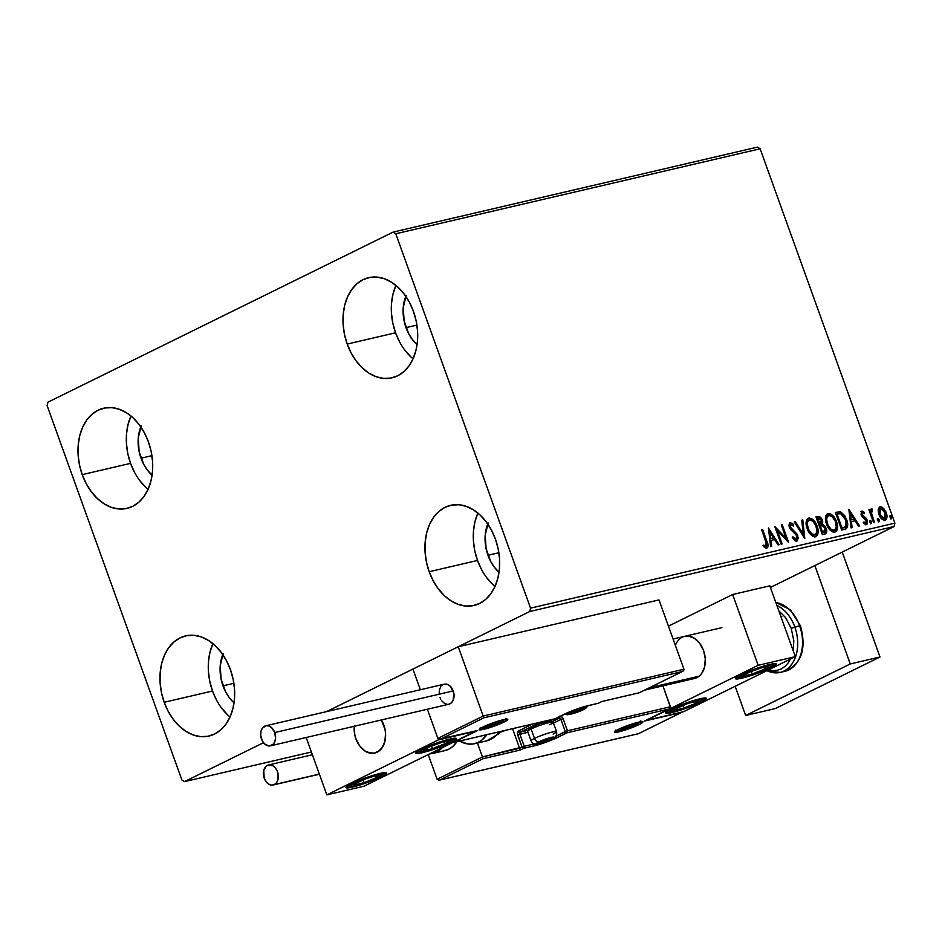 <?xml version="1.0" encoding="UTF-8"?>
<svg xmlns="http://www.w3.org/2000/svg" width="942" height="942" viewBox="0 0 942 942"><rect width="100%" height="100%" fill="white"/><g stroke="black" fill="none" stroke-linecap="round" stroke-linejoin="round"><path stroke-width="1.41" d="M212.916 643.645A51.421 36.455 -103.1 0 0 212.515 691.016L164.191 702.285A51.421 36.455 76.9 0 1 185.633 635.885A51.421 36.455 76.9 0 1 230.437 669.644L233.169 679.335L234.534 689.285L234.464 699.094L232.968 708.408L230.095 716.862L225.974 724.127L220.746 729.92L214.611 734.03L207.817 736.291L200.622 736.609L193.298 734.995L186.127 731.487L179.38 726.235L173.328 719.441L168.194 711.351L164.191 702.285L161.447 692.594L160.081 682.656L160.152 672.835L161.659 663.521L164.52 655.079L168.653 647.813L173.881 642.008L180.004 637.911L186.799 635.65L194.005 635.32L201.329 636.933L208.5 640.442L215.235 645.694L221.288 652.5L226.421 660.577L230.437 669.644A51.421 36.455 76.9 0 1 208.994 736.043A51.421 36.455 76.9 0 1 164.191 702.285L212.515 691.016L216.53 700.071M395.946 285.426A51.421 36.455 -103.1 0 0 395.546 332.797L347.209 344.065A51.421 36.455 76.9 0 1 368.663 277.666A51.421 36.455 76.9 0 1 413.467 311.425L416.199 321.116L417.565 331.054L417.494 340.874L415.999 350.188L413.126 358.643L409.005 365.896L403.777 371.701L397.642 375.799L390.848 378.06L383.653 378.39L376.317 376.776L369.146 373.267L362.411 368.016L356.359 361.21L351.225 353.132L347.209 344.065L344.478 334.375L343.112 324.425L343.182 314.616L344.678 305.302L347.551 296.848L351.672 289.583L356.912 283.789L363.035 279.68L369.829 277.419L377.024 277.101L384.36 278.714L391.531 282.223L398.266 287.475L404.318 294.269L409.452 302.358L413.467 311.425A51.421 36.455 76.9 0 1 392.013 377.824A51.421 36.455 76.9 0 1 347.209 344.065L395.546 332.797L399.561 341.852M477.912 513.084A51.421 36.455 -103.1 0 0 477.512 560.443L429.175 571.723A51.421 36.455 76.9 0 1 450.617 505.324A51.421 36.455 76.9 0 1 495.421 539.083L498.165 548.762L499.519 558.712L499.448 568.532L497.953 577.846L495.092 586.289L490.959 593.554L485.731 599.347L479.608 603.457L472.813 605.718L465.607 606.047L458.283 604.423L451.112 600.925L444.377 595.674L438.324 588.868L433.19 580.778L429.175 571.723L426.432 562.033L425.077 552.083L425.148 542.262L426.644 532.96L429.505 524.506L433.638 517.24L438.866 511.447L445.001 507.338L451.795 505.077L458.99 504.747L466.314 506.372L473.485 509.869L480.232 515.133L486.284 521.927L491.406 530.016L495.421 539.083A51.421 36.455 76.9 0 1 473.979 605.471A51.421 36.455 76.9 0 1 429.175 571.723L477.512 560.443L481.515 569.51M130.962 415.999A51.421 36.455 -103.1 0 0 130.561 463.358L82.225 474.638A51.421 36.455 76.9 0 1 103.667 408.239A51.421 36.455 76.9 0 1 148.471 441.986L151.215 451.677L152.569 461.627L152.51 471.447L151.003 480.75L148.141 489.204L144.008 496.469L138.78 502.263L132.657 506.372L125.863 508.633L118.657 508.963L111.333 507.338L104.162 503.84L97.426 498.589L91.374 491.783L86.24 483.693L82.225 474.638L79.481 464.948L78.127 454.998L78.198 445.177L79.693 435.863L82.566 427.421L86.688 420.156L91.916 414.362L98.05 410.253L104.845 407.992L112.039 407.662L119.363 409.287L126.534 412.784L133.281 418.036L139.334 424.842L144.456 432.931L148.471 441.986A51.421 36.455 76.9 0 1 127.029 508.386A51.421 36.455 76.9 0 1 82.225 474.638L130.561 463.358L134.576 472.425M141.253 425.902L138.262 438.054L139.145 451.571L143.761 464.406L147.27 469.94L152.086 475.204A35.184 24.939 76.9 0 1 141.017 458.201L151.933 455.657L141.017 458.201A35.184 24.939 76.9 0 1 140.817 426.914M488.192 522.987L485.212 535.138L486.096 548.668L490.711 561.491L494.22 567.025L499.036 572.289A35.184 24.939 76.9 0 1 487.968 555.297L498.883 552.742L487.968 555.297A35.184 24.939 76.9 0 1 487.768 523.999M406.238 295.329L403.247 307.492L404.13 321.01L408.757 333.833L412.266 339.367L417.07 344.631A35.184 24.939 76.9 0 1 406.002 327.639L416.917 325.096L406.002 327.639A35.184 24.939 76.9 0 1 405.802 296.341M223.207 653.56L220.216 665.711L221.111 679.229L225.727 692.064L229.236 697.598L234.04 702.862A35.184 24.939 76.9 0 1 222.983 685.858L233.887 683.315L222.983 685.858A35.184 24.939 76.9 0 1 222.783 654.572M757.462 147.117L393.12 232.097L47.936 402.187L47.1 405.578L181.877 779.941L184.538 781.613L263.489 742.708L184.538 781.613L311.402 752.01L184.538 781.613L181.877 779.941L47.1 405.578L47.936 402.187L393.12 232.097L757.462 147.117L760.123 148.789L894.9 523.151L530.546 608.143L395.77 233.769L760.123 148.789L757.462 147.117M326.591 711.61L529.722 611.523L894.064 526.543L770.415 587.467L894.064 526.543L894.9 523.151L760.123 148.789L395.77 233.769L393.12 232.097L395.77 233.769L530.546 608.143L894.9 523.151L894.064 526.543L529.722 611.523L530.546 608.143L529.722 611.523L326.591 711.61M879.357 507.208L880.169 506.831L878.238 509.61L878.285 511.977L880.629 517.688L884.55 520.29L886.375 519.23L886.94 517.311L885.763 511.518L881.924 507.055L879.769 506.961L878.439 508.633L878.921 514.426C880.217 518.1 882.242 520.043 884.985 520.231L884.797 520.396M871.562 508.845L869.89 511.718L869.207 509.822L869.89 511.718L870.585 511.376L869.902 509.481L868.901 509.704L873.564 522.645L874.565 522.41L871.468 513.131L872.48 509.104L871.044 509.186L870.585 511.376L869.902 509.481L868.901 509.704L873.564 522.645L874.565 522.41L871.55 513.59L872.48 509.104L871.35 508.916M862.283 512.789L861.483 514.98L862.519 512.672L864.285 513.731L864.473 512.495L863.779 512.837L861.188 511.447L864.473 512.495L861.671 511.165L861.012 514.344L862.236 516.852L866.428 520.973L865.969 522.928L863.979 521.927L864.462 523.87L866.193 524.576L867.323 523.976L867.405 520.632L866.028 518.135L862.177 514.638L862.319 512.766L864.285 513.731L864.473 512.495L862.542 511.141L860.917 511.53M844.715 529.38C847.965 527.92 848.589 524.659 846.599 519.584L845.904 519.925L843.549 515.25L839.923 512.177L845.904 519.925L846.599 519.584L840.617 511.836L835.318 512.377L841.701 530.075L846.316 528.697L847.553 526.531L847.105 521.15L844.68 515.557L840.617 511.836L835.318 512.377L841.701 530.075L845.822 528.992M824.945 533.984C826.829 533.09 827.253 531.17 826.205 528.25L825.51 528.592L824.026 525.989L821.824 524.541L825.51 528.592L826.205 528.25L822.519 524.199L821.824 524.541L821.695 520.49L821.824 524.541L822.519 524.199L822.39 520.149L821.695 520.49L819.128 516.97L817.114 516.805L821.695 520.49L822.39 520.149L817.809 516.463L815.972 516.887L822.342 534.597L825.581 533.737L826.746 531.005L825.322 526.437L822.519 524.199L822.707 521.22L821.601 518.5L819.481 516.475L815.972 516.887L822.342 534.597L825.428 533.82M804.821 538.683L802.784 519.96L801.701 520.22L803.373 534.385L795.366 521.691L794.283 521.95L804.821 538.683L802.784 519.96L801.701 520.22L803.373 534.385L795.366 521.691L794.283 521.95L804.821 538.683M782.143 543.97L777.397 530.793L788.642 542.451L782.272 524.753L781.271 524.977L786.028 538.188L774.76 526.496L781.142 544.205L782.143 543.97L777.397 530.793L788.642 542.451L782.272 524.753L781.271 524.977L786.028 538.188L774.76 526.496L781.142 544.205L782.143 543.97M766.046 548.397C767.695 547.019 767.754 544.759 766.187 541.638L767.341 545.63L766.706 548.079C768.401 546.666 768.448 544.417 766.894 541.297L766.187 541.638L761.89 529.687L766.187 541.638L766.894 541.297L762.584 529.345L761.583 529.569L766.788 544.794L765.905 546.266L763.562 545.1L763.55 546.584L766.741 548.056L767.86 547.102L768.048 545.277L762.584 529.345L761.583 529.569L765.822 541.356L766.082 546.242L763.562 545.1L763.55 546.584L767.129 547.914M768.425 527.979L770.627 546.654L771.722 546.407L771.015 540.414L774.665 539.566L778.045 544.923L779.14 544.676L768.425 527.979L770.627 546.654L771.722 546.407L771.015 540.414L774.665 539.566L778.045 544.923L779.14 544.676L768.425 528.015M792.21 537.128L795.319 539.601L796.014 539.26L792.905 536.787L792.422 537.87L796.732 541.061L798.251 538.165L797.003 534.032L790.362 527.096L790.597 524.294L793.305 526.107L793.694 524.835L792.399 523.411L789.608 522.645L788.878 525.648L790.515 529.392L796.567 535.386L797.062 537.541L796.331 539.13L795.154 539.107L792.905 536.787L792.422 537.87L794.966 540.637L797.097 540.932L796.402 541.273M807.824 518.489L808.731 518.088C805.799 520.078 805.28 523.587 807.176 528.615L809.508 533.113L812.981 536.304L815.513 536.681L817.397 535.244L818.186 531.017L817.421 527.002L815.737 523.081L812.569 519.266L809.343 517.994L806.882 519.548L806.105 523.128L807.176 528.615C808.942 533.667 811.721 536.363 815.513 536.681L815.454 536.799M827.182 513.967L828.089 513.567C825.157 515.557 824.639 519.077 826.523 524.105L828.866 528.603L832.339 531.794L834.871 532.159L836.755 530.735L837.532 526.507L836.508 521.691L834.153 517.134L830.644 513.92L827.806 513.649L825.91 515.721L825.498 519.513L826.523 524.105C828.289 529.157 831.079 531.841 834.871 532.159L834.8 532.289M848.836 509.222L851.038 527.897L852.133 527.65L851.427 521.656L855.077 520.808L858.456 526.166L859.551 525.919L848.836 509.222L851.038 527.897L852.133 527.65L851.427 521.656L855.077 520.808L858.456 526.166L859.551 525.919L848.836 509.222M869.548 520.808L870.914 522.092L871.609 521.75L870.043 520.573L869.937 522.139L871.103 523.434L871.374 521.256L870.443 520.455L869.796 521.114L871.421 523.375M877.226 519.018L878.58 520.302L879.286 519.96L877.72 518.783L877.614 520.349L878.78 521.633L879.051 519.466L877.92 518.677L877.473 519.831L879.098 521.585M889.731 516.11L891.097 517.382L891.791 517.04L890.225 515.863L890.131 517.429L891.297 518.724L891.568 516.546L890.626 515.757L889.978 516.404L891.615 518.665M130.891 416.14L128.03 424.595L126.522 433.909L126.464 443.729L127.818 453.667L130.561 463.358A51.421 36.455 -103.1 0 0 148.071 489.357M139.699 480.514L145.751 487.308M477.841 513.237L474.98 521.68L473.473 530.994L473.402 540.814L474.768 550.752L477.512 560.443A51.421 36.455 -103.1 0 0 495.021 586.442M486.649 577.599L492.701 584.393M395.887 285.579L393.014 294.022L391.519 303.336L391.448 313.156L392.814 323.106L395.546 332.797A51.421 36.455 -103.1 0 0 413.055 358.784M404.695 349.941L410.747 356.747M212.857 643.798L209.984 652.253L208.488 661.567L208.417 671.375L209.783 681.325L212.515 691.016A51.421 36.455 -103.1 0 0 230.036 717.015M221.664 708.16L227.717 714.966M410.959 337.978L411.218 337.271M349.082 348.999L349.317 348.128M406.968 329.147L406.261 328.899M410.524 337.613L410.641 336.824M762.867 545.453L765.681 546.442M765.387 546.584L763.303 545.736M768.59 529.392L778.339 544.853L768.59 529.392M770.309 540.755L771.015 540.414L770.309 540.755L771.003 546.572L770.309 540.755M769.343 532.571L770.085 538.848L773.582 537.847L770.085 538.848L770.78 538.494L770.085 538.848L769.343 532.571L770.038 532.23L773.582 537.847L770.78 538.494L770.038 532.23L769.343 532.571M775.231 527.814L785.322 538.53L786.028 538.188L785.322 538.53L775.231 527.814M781.33 525.153L782.272 524.753L781.577 525.094L787.488 541.52L781.33 525.153M776.703 531.147L777.397 530.793L776.703 531.147L781.377 544.146L776.703 531.147M790.373 524.435L789.549 527.143L790.75 524.247L793.305 526.107L793.694 524.835L792.999 525.189L789.408 522.775L792.999 525.189L793.694 524.835L789.537 522.704L789.266 527.108L796.755 535.833L795.766 539.377M796.732 541.061L797.756 535.621L797.062 535.974L792.846 530.758L797.062 535.974L797.756 535.621L793.541 530.417L792.846 530.758L790.974 529.286L792.846 530.758L793.541 530.417L790.138 528.321L789.549 527.143L790.974 529.286L791.669 528.945L789.337 526.331L789.549 524.918L790.75 524.247M797.05 540.684L797.062 535.974L796.037 541.403M795.507 539.542L792.54 537.588M794.377 522.103L795.366 521.691L794.671 522.033L802.678 534.726L803.373 534.385L802.678 534.726L794.377 522.103M801.724 520.396L802.784 519.96L802.089 520.302L804.127 537.576L801.724 520.396M808.731 518.088L808.036 518.43C811.874 518.712 814.677 521.421 816.455 526.543L817.15 526.201C815.383 521.079 812.569 518.371 808.731 518.088L808.177 518.277M815.513 536.681C818.492 534.738 819.034 531.241 817.15 526.201L816.455 526.543C818.339 531.582 817.797 535.08 814.818 537.022M815.383 536.834L816.702 535.598L817.456 532.901L816.149 525.742L811.863 519.607L807.753 518.512M810.073 518.559L809.284 518.371M814.995 534.809L813.146 535.244M812.546 535.091L809.331 532.324L807.07 527.426L806.788 522.657L808.742 520.231C806.376 521.844 805.952 524.682 807.471 528.721C808.872 532.76 811.097 534.926 814.135 535.209L814.96 534.832M809.437 519.89C812.499 520.184 814.736 522.374 816.149 526.425C817.68 530.499 817.244 533.313 814.83 534.868L814.135 535.209L814.83 534.868C811.792 534.585 809.578 532.418 808.177 528.38L807.471 528.721L808.177 528.38C806.646 524.329 807.07 521.503 809.437 519.89L812.887 521.22L815.902 525.789L816.985 531.571L815.289 534.715L811.804 533.878L808.683 529.639L807.329 524.494L807.683 521.668L809.437 519.89L808.648 520.255M824.886 534.079L825.981 532.206L825.51 528.592C826.546 531.512 826.134 533.431 824.25 534.326M820.388 518.1L819.799 517.452M824.073 532.265L821.989 532.889L819.622 526.307L822.496 525.683L825.204 528.474L823.143 532.619L824.238 532.171M820.717 523.717L818.975 524.494L816.926 518.818L818.657 518.23L821.4 520.408L819.481 524.364L820.506 523.94M820.199 524.129L818.975 524.494L820.176 524.023L817.621 518.465L816.926 518.818L818.975 524.494L819.67 524.141L817.621 518.465L819.458 518.194L820.941 519.419L821.73 522.41L820.176 524.023M823.885 532.371L821.989 532.889L823.838 532.277L822.696 532.548L820.317 525.966L819.622 526.307L821.989 532.889L822.696 532.548L820.317 525.966L822.908 525.789L825.004 527.967L825.416 531.1L823.838 532.277M828.089 513.567L827.394 513.908C831.233 514.202 834.035 516.911 835.801 522.033L836.508 521.691C834.73 516.557 831.927 513.861 828.089 513.567L827.535 513.767M834.871 532.159C837.838 530.228 838.392 526.731 836.508 521.691L835.801 522.033C837.697 527.073 837.144 530.57 834.176 532.513M834.73 532.312L836.802 528.391L835.495 521.232L831.221 515.086L827.1 513.991M829.419 514.049L828.63 513.861M834.341 530.299L832.492 530.735L830.455 529.71L827.335 525.471L825.993 519.077L826.605 516.923L828.006 515.745M827.853 515.78L828.089 515.721C825.722 517.335 825.298 520.161 826.829 524.211C828.23 528.25 830.444 530.417 833.482 530.699L834.306 530.322M828.783 515.38C831.857 515.674 834.094 517.853 835.507 521.915C837.038 525.989 836.602 528.803 834.176 530.358L833.482 530.699L834.176 530.358C831.15 530.063 828.925 527.909 827.523 523.87L826.829 524.211L827.523 523.87C826.004 519.819 826.417 516.993 828.783 515.38L832.233 516.711L835.26 521.279L836.331 527.061L834.636 530.205L831.15 529.369L828.03 525.118L826.676 519.984L827.029 517.158L828.783 515.38L827.665 515.863M845.127 529.333L846.952 526.154L845.904 519.925L845.445 529.157M843.749 527.732L841.347 528.38L836.284 514.297L841.347 528.38L842.042 528.026L836.979 513.955L840.688 513.625L845.598 519.807L845.633 526.708L844.574 527.343M845.633 526.708L841.347 528.38L843.125 527.779L842.042 528.026L836.979 513.955L841.1 513.767L844.256 516.911L845.951 520.891L846.399 524.859L845.633 526.708L842.419 528.121L844.939 527.049M849.001 510.635L858.751 526.107L849.001 510.635M850.72 522.009L851.427 521.656L850.72 522.009L851.415 527.814L850.72 522.009M849.755 513.814L850.496 520.09L853.994 519.089L850.496 520.09L851.191 519.748L850.496 520.09L849.755 513.814L850.449 513.472L853.994 519.089L851.191 519.748L850.449 513.472L849.755 513.814M863.284 522.268L865.839 522.975L863.979 521.927L863.838 523.257L866.522 524.541L867.288 520.302L866.593 520.643L865.545 518.724L866.593 520.643L867.288 520.302L866.24 518.383L865.545 518.724L863.626 517.205L865.545 518.724L866.24 518.383L861.765 515.58L862.837 515.757L861.329 514.379L862.519 512.672M866.275 524.682L866.593 520.643L865.828 524.882M861.883 511.106L861.2 514.944L866.31 520.608L865.451 523.163M865.392 523.21L863.72 522.704M871.303 523.422L871.609 521.75L870.914 522.092L870.608 523.764M870.914 523.54L869.749 520.808M870.867 509.186L872.48 509.104L871.797 510.54L870.973 509.175M871.268 510.811L870.855 513.932L871.55 513.59L870.855 513.932L872.304 518.406L872.998 518.065L872.304 518.406L873.799 522.586L870.855 513.932L871.268 510.811M871.138 510.87L871.974 510.47M878.98 521.633L879.286 519.96L878.58 520.302L878.285 521.974M878.592 521.75L877.426 519.018M880.169 506.831L879.475 507.185L882.937 508.68L883.631 508.339L879.687 506.996M884.985 520.231C887.187 518.877 887.599 516.381 886.257 512.707L883.631 508.339L882.937 508.68L885.562 513.06L886.257 512.707L885.562 513.06C886.905 516.722 886.481 519.23 884.291 520.573M885.08 520.231L886.292 516.769L885.068 511.859L882.112 507.938L879.275 507.232M881.229 507.397L880.323 507.137M884.726 518.206L882.348 518.759L879.993 516.216L878.662 512.083L879.463 509.057L879.227 514.544L883.714 518.983L884.326 518.677M880.735 508.421L885.256 512.954L884.408 518.642L883.714 518.983L884.408 518.642L879.922 514.202L879.227 514.544L879.922 514.202L880.735 508.421L882.807 509.163L885.727 514.697L885.704 517.182L884.715 518.536L883.043 518.418L880.688 515.875L879.333 511.223L880.735 508.421L879.722 508.88M891.497 518.712L891.791 517.04L890.791 519.054M891.108 518.83L889.931 516.098M773.582 537.847L770.78 538.494L770.038 532.23L773.582 537.847M853.994 519.089L851.191 519.748L850.449 513.472L853.994 519.089M675.379 645.411A21.654 15.343 76.9 0 1 684.693 636.321A21.654 15.343 76.9 0 1 703.556 650.533L705.287 658.799L704.628 666.854L701.684 673.471L699.482 675.909L694.03 678.593M672.141 712.529A21.654 2.485 -19.8 0 1 665.711 713A21.654 2.485 -19.8 0 1 677.592 706.276A21.654 2.485 -19.8 0 1 700.024 698.787L704.663 697.987L705.947 698.022L706.194 698.952L694.489 705.087L675.308 711.728L669.503 713.082L665.7 712.976L668.773 710.398L677.675 706.229L700.024 698.787A21.654 2.485 -19.8 0 1 706.453 698.328A21.654 2.485 -19.8 0 1 694.572 705.052A21.654 2.485 -19.8 0 1 672.141 712.529L671.893 711.846L672.141 712.529M741.872 678.169A21.654 2.485 -19.8 0 1 735.443 678.629A21.654 2.485 -19.8 0 1 747.324 671.905A21.654 2.485 -19.8 0 1 769.767 664.428L774.395 663.627L775.678 663.663L775.925 664.593L764.221 670.728L745.04 677.369L737.245 678.982L735.443 678.617L738.504 676.038L747.418 671.87L769.767 664.428A21.654 2.485 -19.8 0 1 776.184 663.969A21.654 2.485 -19.8 0 1 764.303 670.692A21.654 2.485 -19.8 0 1 741.872 678.169L741.625 677.486L741.872 678.169M758.145 665.323L646.577 720.3L683.751 711.634L795.331 656.656L758.145 665.323L795.331 656.656L769.826 585.83L732.652 594.508L668.443 626.136L732.652 594.508L758.145 665.323L732.652 594.508L769.826 585.83L795.331 656.656L683.751 711.634L646.577 720.3L758.145 665.323M684.646 636.333L688.213 636.074L694.325 638.24L699.706 643.315L703.556 650.533A21.654 15.343 76.9 0 1 694.525 678.487L644.622 690.133M355.923 738.858A21.654 15.343 76.9 0 1 354.251 726.282L354.769 734.772L355.923 738.858L359.773 746.076L365.166 751.151L368.181 752.623L374.304 753.164L379.744 750.491L383.677 744.992L384.889 741.425L385.549 733.371L384.972 729.19L381.369 719.959A21.654 15.343 76.9 0 1 383.818 725.104A21.654 15.343 76.9 0 1 374.798 753.07A21.654 15.343 76.9 0 1 355.923 738.858M422.134 752.752L421.886 752.069L422.134 752.752L419.496 753.294L415.705 753.188L421.204 749.349L435.428 743.473L450.029 739.011A21.654 2.485 -19.8 0 1 456.446 738.54A21.654 2.485 -19.8 0 1 444.565 745.263A21.654 2.485 -19.8 0 1 422.134 752.752A21.654 2.485 -19.8 0 1 415.705 753.211A21.654 2.485 -19.8 0 1 427.597 746.488A21.654 2.485 -19.8 0 1 450.029 739.011L456.458 738.563L450.947 742.414L436.735 748.289L422.134 752.752M352.402 787.112L352.155 786.429L352.402 787.112L349.765 787.653L345.973 787.547L351.472 783.709L365.696 777.833L380.297 773.37A21.654 2.485 -19.8 0 1 386.715 772.899A21.654 2.485 -19.8 0 1 374.834 779.623A21.654 2.485 -19.8 0 1 352.402 787.112A21.654 2.485 -19.8 0 1 345.973 787.571A21.654 2.485 -19.8 0 1 357.854 780.847A21.654 2.485 -19.8 0 1 380.297 773.37L386.726 772.923L381.216 776.773L367.003 782.649L352.402 787.112M364.012 786.205L475.592 731.227L438.407 739.906L326.839 794.883L364.012 786.205L326.839 794.883L306.174 737.492L326.839 794.883L438.407 739.906L427.362 709.232L438.407 739.906L475.592 731.227L364.012 786.205M420.356 689.744L412.914 669.079L420.356 689.744L412.914 669.079L458.236 646.742L659 599.913L683.951 669.22L659 599.913L458.236 646.742L483.187 716.05L458.236 646.742L412.914 669.079L420.356 689.744M354.274 725.929L354.663 734.23L355.746 738.328L359.467 745.652L364.778 750.904L370.865 753.259L373.915 753.235L376.8 752.387L381.675 748.407L384.76 741.919L385.584 733.924L385.078 729.732L381.369 719.959A21.654 15.343 76.9 0 1 379.426 750.75L379.426 750.75A21.654 15.343 76.9 0 1 374.798 753.07A21.654 15.343 76.9 0 1 354.251 726.282M649.356 687.79L699.164 676.179L649.356 687.79M505.713 718.416L506.572 719.241C506.031 718.558 489.593 723.444 483.293 726.883A1.625 1.13 -116.2 0 1 483.116 726.941A15.154 1.743 160.2 0 0 483.764 729.32A15.154 1.743 160.2 0 0 503.946 722.09L488.498 728.025L479.266 729.638L485.224 725.952L498.565 720.995L507.432 719.17L507.608 719.829L503.946 722.09A15.154 1.743 160.2 0 0 503.299 719.7A15.154 1.743 160.2 0 0 483.116 726.941A1.625 1.13 63.8 0 0 483.434 726.788M554.85 718.805A1.625 1.154 -103.1 0 0 555.215 718.722L452.478 742.661L477.747 730.462L439.702 739.305L437.865 738.387L483.187 716.05L483.411 716.65L483.187 716.05L683.951 669.22L683.998 669.868L683.951 669.22L483.187 716.05L437.865 738.387L427.362 709.232L437.865 738.387L438.89 739.234L477.747 730.462L453.349 742.484L555.215 718.722L569.969 711.693L582.827 707.077L598.441 703.215L601.926 701.496L639.112 692.817L682.338 671.516L483.811 717.828L440.573 739.129L483.811 717.828L682.338 671.516L639.112 692.817L601.914 701.472L598.441 703.215A1.625 1.13 63.8 0 0 598.771 703.05M683.127 671.104L683.998 669.868L682.338 671.516M598.617 703.156L601.926 701.496L639.112 692.841L682.679 671.375M440.573 739.129L439.702 739.305M598.076 703.297A1.625 1.154 -103.1 0 0 598.441 703.215L588.409 705.558A1.625 1.154 76.9 0 1 588.22 705.617A1.625 1.154 -103.1 0 0 588.409 705.558A17.863 2.049 160.2 0 0 564.623 714.083A1.625 1.13 63.8 0 0 564.953 713.93L564.953 713.93M588.043 705.64L588.043 705.64A1.625 1.154 -103.1 0 0 588.208 705.617L598.264 703.274M453.349 742.484L452.478 742.661M588.22 705.617L564.8 714.024A1.625 1.13 -116.2 0 1 564.623 714.083L555.215 718.722A1.625 1.13 63.8 0 0 555.533 718.558M555.038 718.781L555.38 718.664A1.625 1.13 -116.2 0 1 555.215 718.722A1.625 1.154 76.9 0 1 555.038 718.781L452.984 742.59M618.223 729.449A15.154 1.743 160.2 0 0 618.87 731.828A15.154 1.743 160.2 0 0 639.041 724.598L623.592 730.533L614.372 732.146L620.331 728.46L633.672 723.503L642.526 721.678L641.985 722.938L639.041 724.598A15.154 1.743 160.2 0 0 638.393 722.208A15.154 1.743 160.2 0 0 618.223 729.449A1.625 1.13 63.8 0 0 618.399 729.379A1.625 1.13 -116.2 0 1 618.223 729.449M534.832 743.815A16.238 1.86 -19.8 0 1 534.255 743.956L524.223 746.288L519.854 734.148A1.625 1.154 76.9 0 1 520.349 732.122L539.177 722.844L559.254 718.157L552.071 721.702L559.254 718.157L539.177 722.844L538.965 722.22L539.177 722.844L520.349 732.122L528.168 730.297L520.349 732.122A1.625 1.13 -116.2 0 1 518.689 730.862L517.429 733.688L522.056 747.065L482.445 756.944L477.429 743.026L482.445 756.944L437.112 779.281L428.221 754.577L437.112 779.281L438.948 780.2L638.358 733.712L681.596 712.411L644.41 721.077L668.82 709.055L566.954 732.817L552.2 739.835L539.33 744.463L523.717 748.325L520.231 750.044L483.058 758.71L439.82 780.023L483.058 758.71L482.445 756.944L437.112 779.281L438.948 780.2M512.566 728.696L519.619 748.266L512.566 728.696M534.255 743.956A1.625 1.154 76.9 0 1 533.761 745.982A1.625 1.154 -103.1 0 0 534.255 743.956L524.223 746.288A1.625 1.154 76.9 0 1 523.717 748.325L524.223 746.288L522.056 747.065L524.223 746.288L519.854 734.148L517.688 734.925L522.056 747.065L523.717 748.325A1.625 1.13 -116.2 0 1 522.056 747.065L519.619 748.266L520.231 750.044L519.619 748.266L482.445 756.944L483.058 758.71L520.231 750.044L523.717 748.325L533.761 745.982A17.863 2.049 160.2 0 0 557.534 737.456L566.954 732.817A1.625 1.13 -116.2 0 1 565.282 731.557L560.914 719.417L563.081 718.64L560.914 719.417A1.625 1.13 -116.2 0 0 559.254 718.157A1.625 1.154 -103.1 0 0 559.842 716.462A1.625 1.154 76.9 0 1 559.254 718.157A1.625 1.13 -116.2 0 1 560.914 719.417L553.449 723.091L560.914 719.417L565.282 731.557L567.449 730.78A1.625 1.154 76.9 0 1 566.954 732.817A1.625 1.154 -103.1 0 0 567.449 730.78L670.433 706.759L670.48 707.395L662.909 685.858L670.433 706.759L567.449 730.78L563.081 718.64L561.656 716.65L559.76 716.12M532.548 724.033L518.689 730.862A3.25 2.308 -103.1 0 0 517.688 734.925L527.979 732.252L519.854 734.148A1.625 1.154 76.9 0 1 520.349 732.122A1.625 1.13 63.8 0 1 518.689 730.862L532.548 724.033M560.537 716.12A3.25 2.261 63.8 0 1 563.081 718.64L567.449 730.78L555.874 736.197A16.238 1.86 -19.8 0 1 555.533 736.361M682.373 711.999L638.358 733.712L439.82 780.023M669.609 708.643L670.48 707.395L669.609 708.643L644.41 721.077L681.596 712.411M644.41 721.077L645.199 720.665L644.41 721.077M557.534 737.456A1.625 1.13 -116.2 0 1 555.874 736.197A1.625 1.13 63.8 0 0 557.534 737.456M555.874 736.197L565.282 731.557A1.625 1.13 63.8 0 0 566.954 732.817L668.82 709.055M538.082 742.52L537.823 742.732A8.125 0.93 -19.8 0 1 537.988 742.59A8.125 0.93 -19.8 0 1 539.695 741.613L537.623 743.061L541.662 742.473L552.907 737.574L547.008 738.728L539.695 741.613A8.125 0.93 -19.8 0 1 543.051 740.153A8.125 0.93 -19.8 0 1 550.493 737.739A8.125 0.93 -19.8 0 1 552.318 737.433A8.125 0.93 -19.8 0 1 552.707 737.904A8.125 0.93 -19.8 0 1 547.479 740.471A8.125 0.93 -19.8 0 1 540.037 742.897L552.707 737.904L551.482 737.48L552.707 737.904L547.479 740.471L540.037 742.897A8.125 0.93 -19.8 0 1 537.823 742.732L540.037 742.897L539.589 741.66L540.037 742.897L538.082 742.532M556.357 731.534A13.529 1.554 160.2 0 0 547.443 733.394A13.529 1.554 160.2 0 0 534.514 738.434A13.529 1.554 -19.8 0 1 548.256 733.147A13.529 1.554 -19.8 0 1 556.545 731.687L553.154 722.279A13.529 1.554 160.2 0 0 544.865 723.739A13.529 1.554 160.2 0 0 531.123 729.026L534.514 738.434A4.333 3.014 63.8 0 0 538.942 741.79A9.196 1.06 -19.8 0 1 551.2 737.398A9.196 1.06 -19.8 0 1 551.588 738.846L542.203 742.449L536.61 743.426L548.326 738.175L553.708 737.068L551.588 738.846A4.333 3.014 63.8 0 0 552.083 738.658A4.333 3.014 -116.2 0 1 551.588 738.846A9.196 1.06 -19.8 0 1 539.342 743.238A9.196 1.06 -19.8 0 1 538.942 741.79A4.333 3.014 -116.2 0 1 534.514 738.434L531.123 729.026L531.771 727.012A11.693 1.342 160.2 0 0 528.827 728.92L527.72 731.239A13.529 1.554 -19.8 0 1 531.123 729.026A13.529 1.554 160.2 0 0 527.685 731.439L531.076 740.848A13.529 1.554 -19.8 0 1 534.514 738.434A13.529 1.554 160.2 0 0 531.264 741.001M531.076 740.848C532.265 743.803 534.762 744.675 538.577 743.473L552.047 738.681C555.686 737.409 557.181 735.078 556.545 731.687A13.529 1.554 -19.8 0 1 553.107 734.101M529.769 729.285L528.945 728.755L530.452 727.695L539.448 723.833L548.75 721.136L550.811 721.183L550.104 721.984M553.013 722.137L550.681 721.054A11.693 1.342 160.2 0 0 543.039 722.632A11.693 1.342 160.2 0 0 531.771 727.012L531.123 729.026A13.529 1.554 -19.8 0 1 544.158 723.951A13.529 1.554 -19.8 0 1 553.013 722.137A13.529 1.554 -19.8 0 1 549.716 724.692M546.866 738.775L547.479 740.471L546.866 738.775M569.71 713.435L569.451 713.636A8.125 0.93 -19.8 0 1 569.627 713.494A8.125 0.93 -19.8 0 1 571.323 712.529L569.251 713.965L573.289 713.377L584.535 708.478L580.508 709.067L571.323 712.529A8.125 0.93 -19.8 0 1 574.679 711.057A8.125 0.93 -19.8 0 1 582.132 708.643A8.125 0.93 -19.8 0 1 583.958 708.337A8.125 0.93 -19.8 0 1 584.346 708.808A8.125 0.93 -19.8 0 1 579.106 711.387A8.125 0.93 -19.8 0 1 571.664 713.801L584.346 708.808L583.11 708.384L584.346 708.808L579.106 711.387L571.664 713.801A8.125 0.93 -19.8 0 1 569.451 713.636L571.664 713.801L571.229 712.576L571.664 713.801L569.71 713.435M583.216 709.75A9.196 1.06 -19.8 0 1 570.97 714.142A9.196 1.06 -19.8 0 1 570.581 712.694A4.333 3.014 -116.2 0 1 568.521 712.317A4.333 3.014 63.8 0 0 570.581 712.694L579.954 709.091L585.559 708.113L573.843 713.353L568.462 714.472L570.581 712.694A9.196 1.06 -19.8 0 1 582.827 708.302A9.196 1.06 -19.8 0 1 583.216 709.75A4.333 3.014 63.8 0 0 583.71 709.573A4.333 3.014 -116.2 0 1 583.216 709.75M578.506 709.691L579.106 711.387L578.506 709.691M486.343 726.729L486.084 726.93A8.125 0.93 -19.8 0 1 486.26 726.788A8.125 0.93 -19.8 0 1 487.956 725.811L486.213 727.401L489.922 726.671L501.168 721.772L497.14 722.361L487.956 725.811A8.125 0.93 -19.8 0 1 491.312 724.351A8.125 0.93 -19.8 0 1 498.765 721.937A8.125 0.93 -19.8 0 1 500.591 721.631A8.125 0.93 -19.8 0 1 500.979 722.102A8.125 0.93 -19.8 0 1 495.751 724.681A8.125 0.93 -19.8 0 1 488.297 727.094L500.979 722.102L499.743 721.678L500.979 722.102L495.751 724.681L488.297 727.094A8.125 0.93 -19.8 0 1 486.084 726.93L488.297 727.094L487.862 725.858L488.297 727.094L486.343 726.729M499.849 723.044A9.196 1.06 -19.8 0 1 487.603 727.436A9.196 1.06 -19.8 0 1 487.214 725.988A4.333 3.014 -116.2 0 1 485.577 725.811A4.333 3.014 63.8 0 0 487.214 725.988L496.587 722.384L502.192 721.407L490.476 726.647L485.095 727.766L487.214 725.988A9.196 1.06 -19.8 0 1 499.46 721.596A9.196 1.06 -19.8 0 1 499.849 723.044A4.333 3.014 63.8 0 0 500.343 722.855A4.333 3.014 -116.2 0 1 499.849 723.044M495.139 722.973L495.751 724.681L495.139 722.973M621.449 729.238L621.19 729.438A8.125 0.93 -19.8 0 1 621.355 729.296A8.125 0.93 -19.8 0 1 623.051 728.319L621.308 729.909L625.017 729.179L636.274 724.28L632.235 724.869L623.051 728.319A8.125 0.93 -19.8 0 1 626.418 726.859A8.125 0.93 -19.8 0 1 633.86 724.445A8.125 0.93 -19.8 0 1 635.685 724.139A8.125 0.93 -19.8 0 1 636.074 724.61A8.125 0.93 -19.8 0 1 630.846 727.189A8.125 0.93 -19.8 0 1 623.404 729.603L636.074 724.61L634.849 724.186L636.074 724.61L630.846 727.189L623.404 729.603A8.125 0.93 -19.8 0 1 621.19 729.438L623.404 729.603L622.956 728.366L623.404 729.603L621.449 729.238M634.955 725.552A9.196 1.06 -19.8 0 1 622.709 729.944A9.196 1.06 -19.8 0 1 622.309 728.496A4.333 3.014 -116.2 0 1 620.684 728.319A4.333 3.014 63.8 0 0 622.309 728.496L631.693 724.893L637.287 723.915L625.57 729.155L620.189 730.274L622.309 728.496A9.196 1.06 -19.8 0 1 634.555 724.104A9.196 1.06 -19.8 0 1 634.955 725.552A4.333 3.014 63.8 0 0 635.438 725.364A4.333 3.014 -116.2 0 1 634.955 725.552M630.233 725.481L630.846 727.189L630.233 725.481M765.198 666.854L768.201 666.524L764.621 669.373L763.821 667.172L764.621 669.373L768.201 666.524A13.529 1.554 -19.8 0 1 764.621 669.373L761.43 670.315L764.621 669.373A13.529 1.554 -19.8 0 1 758.828 671.834L758.31 671.422L761.937 670.574L768.048 667.431L768.201 666.524L762.443 667.537L749.702 672.023L743.073 675.779L749.196 675.061L758.828 671.834A13.529 1.554 -19.8 0 1 752.234 674.154A13.529 1.554 -19.8 0 1 743.438 676.085A13.529 1.554 -19.8 0 1 745.122 674.201A13.529 1.554 -19.8 0 1 747.018 673.224A13.529 1.554 -19.8 0 1 759.393 668.443A13.529 1.554 -19.8 0 1 765.905 666.712A13.529 1.554 -19.8 0 1 768.201 666.524L764.786 666.924M774.477 663.615L768.554 668.172L759.782 671.976A4.333 0.848 -111.1 0 1 759.676 671.987A17.321 1.99 -19.8 0 1 739.965 677.416A17.321 1.99 -19.8 0 1 751.963 670.622L766.847 665.829L772.11 665.429L769.755 667.454L762.69 670.775L744.781 676.768L741.024 677.439L739.694 676.697L751.963 670.622A17.321 1.99 -19.8 0 1 771.663 665.182A17.321 1.99 -19.8 0 1 759.676 671.987A4.333 0.848 68.9 0 0 759.782 671.976A4.333 0.848 68.9 0 0 759.864 671.917M744.239 675.12L743.438 676.085L752.234 674.154L758.31 671.422L752.234 674.154L743.438 676.085L744.239 675.12M751.233 671.387L752.234 674.154L751.233 671.387M445.46 741.436L448.463 741.095L444.883 743.944L444.094 741.754L444.883 743.944L448.463 741.095A13.529 1.554 -19.8 0 1 444.883 743.944L441.692 744.898L444.883 743.944A13.529 1.554 -19.8 0 1 439.09 746.405L448.31 742.002L448.463 741.095L447.262 741.118L442.705 742.119L429.964 746.594L423.347 750.362L429.458 749.632L439.09 746.405A13.529 1.554 -19.8 0 1 432.496 748.725A13.529 1.554 -19.8 0 1 423.7 750.656A13.529 1.554 -19.8 0 1 425.384 748.772A13.529 1.554 -19.8 0 1 427.279 747.807A13.529 1.554 -19.8 0 1 439.667 743.026A13.529 1.554 -19.8 0 1 446.167 741.295A13.529 1.554 -19.8 0 1 448.463 741.095L445.048 741.507M454.739 738.198L448.816 742.743L440.044 746.559A4.333 0.848 -111.1 0 1 439.938 746.559A17.321 1.99 -19.8 0 1 420.238 751.999A17.321 1.99 -19.8 0 1 432.225 745.193L447.109 740.412L452.372 740.012L450.017 742.037L442.952 745.357L425.042 751.351L420.238 751.999L420.756 750.586L432.225 745.193A17.321 1.99 -19.8 0 1 451.925 739.753A17.321 1.99 -19.8 0 1 439.938 746.559A4.333 0.848 68.9 0 0 440.044 746.547A4.333 0.848 68.9 0 0 440.126 746.488M424.501 749.691L423.7 750.656L432.496 748.725L438.572 746.005L432.496 748.725L423.7 750.656L424.501 749.691M431.507 745.958L432.496 748.725L431.507 745.958M354.84 784.191L354.369 785.051A13.529 1.554 -19.8 0 1 353.803 784.403L355.358 783.508L353.65 784.886L355.911 784.886L364.13 782.649L373.656 778.999L379.037 775.596L374.539 776.067L365.237 778.987L353.803 784.403A13.529 1.554 -19.8 0 1 355.652 783.132A13.529 1.554 -19.8 0 1 356.582 782.637A13.529 1.554 -19.8 0 1 368.558 777.833A13.529 1.554 -19.8 0 1 376.435 775.655A13.529 1.554 -19.8 0 1 378.319 775.431A13.529 1.554 -19.8 0 1 376.105 777.833A13.529 1.554 -19.8 0 1 364.13 782.649L376.105 777.833L378.319 775.431L375.787 775.772L378.319 775.431L376.105 777.833L364.13 782.649A13.529 1.554 -19.8 0 1 354.369 785.051L364.13 782.649L363.106 779.788L364.13 782.649L354.369 785.051L354.84 784.191M382.405 774.913A17.321 1.99 -19.8 0 1 363.518 783.32A17.321 1.99 -19.8 0 1 350.283 785.569L356.994 781.825L369.182 777.15L377.624 774.713L382.652 774.406L378.131 777.515L366.697 782.225L355.063 785.758L350.424 786.346L350.283 785.569A17.321 1.99 -19.8 0 1 369.182 777.15A17.321 1.99 -19.8 0 1 382.405 774.913A4.333 4.204 42.6 0 0 384.183 773.747M356.582 782.637L355.946 782.99L356.582 782.637M375.399 775.867L376.105 777.833L375.399 775.867M674.566 709.62L674.107 710.468A13.529 1.554 -19.8 0 1 673.53 709.821L675.096 708.926L673.389 710.303L677.887 709.832L687.189 706.912L695.844 703.262L698.776 701.013L688.296 703.25L673.53 709.821A13.529 1.554 -19.8 0 1 675.39 708.561A13.529 1.554 -19.8 0 1 676.321 708.066A13.529 1.554 -19.8 0 1 688.296 703.25A13.529 1.554 -19.8 0 1 696.173 701.072A13.529 1.554 -19.8 0 1 698.057 700.848A13.529 1.554 -19.8 0 1 695.844 703.262A13.529 1.554 -19.8 0 1 683.868 708.066L695.844 703.262L698.057 700.848L695.526 701.201L698.057 700.848L695.844 703.262L683.868 708.066A13.529 1.554 -19.8 0 1 674.107 710.468L683.868 708.066L682.844 705.217L683.868 708.066L674.107 710.468L674.566 709.62M702.143 700.33A17.321 1.99 -19.8 0 1 683.244 708.749A17.321 1.99 -19.8 0 1 670.021 710.986L685.729 703.674L697.363 700.13L702.391 699.835L697.869 702.944L683.244 708.749L672.718 711.61L670.162 711.763L670.021 710.986A17.321 1.99 -19.8 0 1 688.92 702.579A17.321 1.99 -19.8 0 1 702.143 700.33A4.333 4.204 42.6 0 0 703.909 699.176M676.321 708.066L675.685 708.408L676.321 708.066M695.137 701.284L695.844 703.262L695.137 701.284M442.422 747.571A35.184 24.939 76.9 0 1 432.637 753.47L444.789 750.633A35.184 24.939 -103.1 0 0 456.964 741.66L452.831 746.441L448.639 749.255L443.988 750.798M500.178 732.158L501.179 731.922A29.767 21.101 -103.1 0 0 505.018 730.45M486.708 734.725A35.184 24.939 76.9 0 1 474.532 743.697A35.184 24.939 76.9 0 1 467.691 743.956A35.184 24.939 76.9 0 1 459.637 741.036L467.691 743.956L472.648 744.027L477.382 742.767L481.692 740.235L486.708 734.725M474.532 743.697L486.684 740.859A35.184 24.939 -103.1 0 0 498.86 731.887M485.884 734.913A10.821 7.348 -81.6 0 1 484.435 737.668M270.46 745.828L448.922 704.204A10.28 7.289 -103.1 0 0 453.208 690.922L274.746 732.546A10.28 7.289 76.9 0 1 270.46 745.828A10.28 7.289 76.9 0 1 261.499 739.07A10.28 7.289 76.9 0 1 265.785 725.787A10.28 7.289 76.9 0 1 274.746 732.546L453.208 690.922A10.28 7.289 -103.1 0 0 444.247 684.175L265.785 725.787M274.746 732.546L271.708 727.754L268.929 725.999L266.021 725.74L262.394 728.178L260.993 731.322L260.675 735.149L262.3 740.883L264.537 743.862L268.788 745.934L272.815 744.604L274.687 741.99L275.559 738.434L274.746 732.546M439.961 697.445L440.762 699.258M441.786 700.883L444.341 703.285L447.238 704.31M448.686 704.251L451.265 702.979L453.137 700.365L453.75 692.853L450.17 686.129L447.379 684.375L444.224 684.175M443.117 684.575L441.892 685.399M440.844 686.553L439.455 689.697L439.137 693.524M274.322 784.592L319.35 774.088L274.322 784.592A10.28 7.289 76.9 0 1 273.192 784.992A10.28 7.289 76.9 0 1 263.972 777.444A10.28 7.289 76.9 0 1 267.398 765.363A10.28 7.289 76.9 0 1 268.529 764.963A10.28 7.289 76.9 0 1 277.749 772.511A10.28 7.289 76.9 0 1 274.322 784.592L276.595 782.614L277.996 779.47L277.49 771.71L275.653 768.283L273.098 765.87L268.753 764.916L266.174 766.187L263.725 770.485L264.231 778.245L266.068 781.672L268.623 784.085L271.52 785.11L274.322 784.592M842.23 552.083L880.005 656.998L775.407 708.537L745.664 715.484L735.16 686.306L745.664 715.484L775.407 708.537L880.005 656.998L850.261 663.945L745.664 715.484L850.261 663.945L814.854 565.577L850.261 663.945L880.005 656.998L842.23 552.083M780.977 672.199A35.184 24.939 -103.1 0 0 794.812 626.983A35.184 24.939 76.9 0 1 780.141 672.411L784.969 671.293A35.184 24.939 -103.1 0 0 799.64 625.853L800.453 625.794L799.64 625.853A35.184 24.939 76.9 0 1 785.816 671.069M776.879 605.412A35.184 24.939 76.9 0 1 794.812 626.983L799.64 625.853L791.209 628.279L793.8 640.678L793.223 650.828M766.6 670.81L780.141 672.411A35.184 24.939 76.9 0 1 766.918 670.657M799.64 625.853A35.184 24.939 -103.1 0 0 775.831 602.503A35.184 24.939 76.9 0 1 799.64 625.853M790.997 658.093L788.395 662.685L785.086 666.347L781.212 668.938L776.926 670.363L772.381 670.574L767.754 669.55M778.834 610.828L785.44 617.446L791.209 628.279L794.812 626.983M780.918 616.657L781.778 616.457M721.866 627.643L673.083 639.029M477.394 730.568L440.208 739.234M555.38 718.664L564.8 714.024M483.293 726.883L480.126 728.767L480.255 727.577M615.35 730.085L615.22 731.275L618.388 729.391C624.699 725.952 641.137 721.066 641.667 721.749L640.819 720.924M681.926 712.27L638.358 733.736L439.467 780.129M669.161 708.914L644.752 720.936M564.647 714.095L567.32 714.778L576.81 712.411L585.488 708.596L588.173 705.629M481.809 727.66L486.837 727.671L493.443 725.705L502.121 721.89L504.571 719.464M616.904 730.168L621.944 730.18L628.538 728.201L637.228 724.398L639.665 721.972M759.782 671.976L744.109 676.98L736.538 677.274M440.044 746.559L424.371 751.563L416.8 751.857M347.068 786.217L352.767 786.323L366.85 782.201L378.943 777.185L385.007 772.558M356.241 782.814L355.652 783.132M666.806 711.634L672.506 711.74L686.588 707.619L698.67 702.602L704.746 697.975M432.637 753.47L429.422 753.977M486.684 740.859L498.883 733.665L500.72 731.451M501.179 731.922L505.195 730.415M312.379 754.73L268.541 764.963M319.397 774.218L273.215 784.992M784.969 671.293C801.56 664.086 806.717 648.92 800.453 625.794L790.35 609.804L775.796 602.409"/></g></svg>
